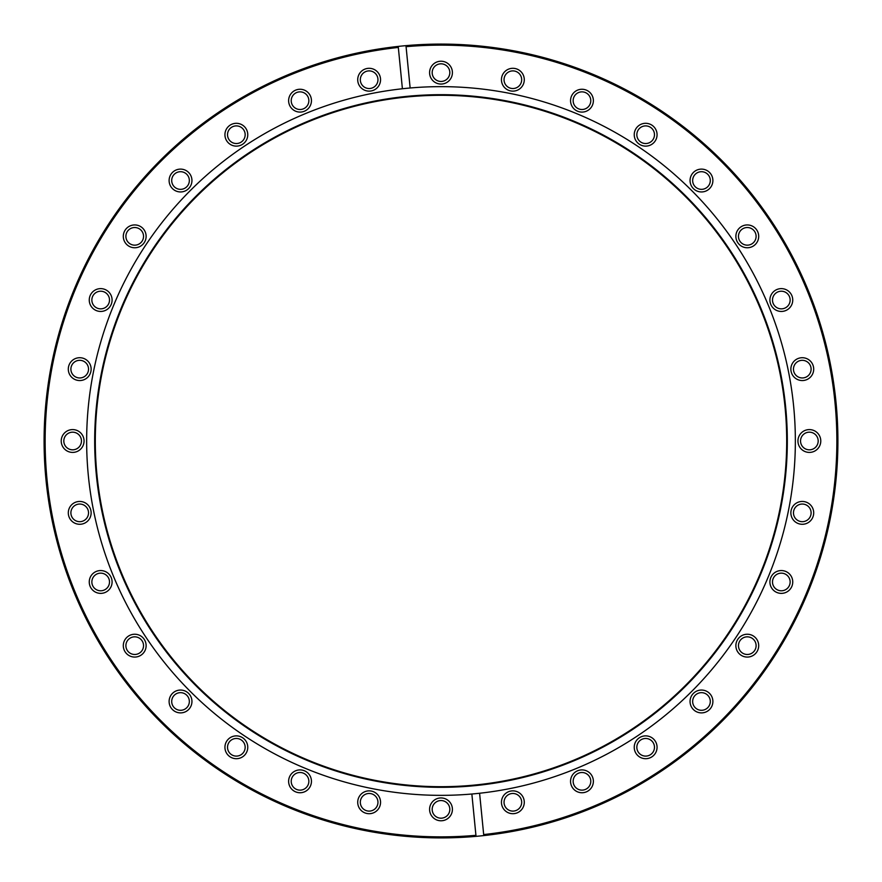 <?xml version="1.0" encoding="UTF-8"?>
<svg xmlns="http://www.w3.org/2000/svg" width="882" height="882" viewBox="0 0 882 882"><rect width="100%" height="100%" fill="white"/><g stroke="black" fill="none" stroke-linecap="round" stroke-linejoin="round"><path stroke-width="1.32" d="M512.861 68.3A11.411 11.411 0 0 0 501.45 79.711A11.411 11.411 0 0 0 512.861 91.133A11.411 11.411 0 0 0 524.283 79.711A11.411 11.411 0 0 0 512.861 68.3M512.861 70.891A8.82 8.82 0 0 0 504.041 79.711A8.82 8.82 0 0 0 512.861 88.531A8.82 8.82 0 0 0 521.681 79.711A8.82 8.82 0 0 0 512.861 70.891M581.966 89.258A11.411 11.411 0 0 0 570.555 100.68A11.411 11.411 0 0 0 581.966 112.091A11.411 11.411 0 0 0 593.377 100.68A11.411 11.411 0 0 0 581.966 89.258M581.966 91.86A8.82 8.82 0 0 0 573.146 100.68A8.82 8.82 0 0 0 581.966 109.5A8.82 8.82 0 0 0 590.786 100.68A8.82 8.82 0 0 0 581.966 91.86M645.657 123.304A11.411 11.411 0 0 0 634.235 134.714A11.411 11.411 0 0 0 645.657 146.125A11.411 11.411 0 0 0 657.068 134.714A11.411 11.411 0 0 0 645.657 123.304M645.657 125.894A8.82 8.82 0 0 0 636.837 134.714A8.82 8.82 0 0 0 645.657 143.534A8.82 8.82 0 0 0 654.477 134.714A8.82 8.82 0 0 0 645.657 125.894M701.477 169.112A11.411 11.411 0 0 0 690.055 180.523A11.411 11.411 0 0 0 701.477 191.945A11.411 11.411 0 0 0 712.888 180.523A11.411 11.411 0 0 0 701.477 169.112M701.477 171.703A8.82 8.82 0 0 0 692.657 180.523A8.82 8.82 0 0 0 701.477 189.343A8.82 8.82 0 0 0 710.297 180.523A8.82 8.82 0 0 0 701.477 171.703M747.286 224.932A11.411 11.411 0 0 0 735.875 236.343A11.411 11.411 0 0 0 747.286 247.765A11.411 11.411 0 0 0 758.696 236.343A11.411 11.411 0 0 0 747.286 224.932M747.286 227.523A8.82 8.82 0 0 0 738.466 236.343A8.82 8.82 0 0 0 747.286 245.163A8.82 8.82 0 0 0 756.106 236.343A8.82 8.82 0 0 0 747.286 227.523M781.32 288.623A11.411 11.411 0 0 0 769.909 300.034A11.411 11.411 0 0 0 781.32 311.445A11.411 11.411 0 0 0 792.742 300.034A11.411 11.411 0 0 0 781.32 288.623M781.32 291.214A8.82 8.82 0 0 0 772.5 300.034A8.82 8.82 0 0 0 781.32 308.854A8.82 8.82 0 0 0 790.14 300.034A8.82 8.82 0 0 0 781.32 291.214M802.289 357.717A11.411 11.411 0 0 0 790.867 369.139A11.411 11.411 0 0 0 802.289 380.55A11.411 11.411 0 0 0 813.7 369.139A11.411 11.411 0 0 0 802.289 357.717M802.289 360.319A8.82 8.82 0 0 0 793.469 369.139A8.82 8.82 0 0 0 802.289 377.959A8.82 8.82 0 0 0 811.109 369.139A8.82 8.82 0 0 0 802.289 360.319M809.367 429.589A11.411 11.411 0 0 0 797.945 441A11.411 11.411 0 0 0 809.367 452.411A11.411 11.411 0 0 0 820.778 441A11.411 11.411 0 0 0 809.367 429.589M809.367 432.18A8.82 8.82 0 0 0 800.547 441A8.82 8.82 0 0 0 809.367 449.82A8.82 8.82 0 0 0 818.187 441A8.82 8.82 0 0 0 809.367 432.18M802.289 501.45A11.411 11.411 0 0 0 790.867 512.861A11.411 11.411 0 0 0 802.289 524.283A11.411 11.411 0 0 0 813.7 512.861A11.411 11.411 0 0 0 802.289 501.45M802.289 504.041A8.82 8.82 0 0 0 793.469 512.861A8.82 8.82 0 0 0 802.289 521.681A8.82 8.82 0 0 0 811.109 512.861A8.82 8.82 0 0 0 802.289 504.041M781.32 570.555A11.411 11.411 0 0 0 769.909 581.966A11.411 11.411 0 0 0 781.32 593.377A11.411 11.411 0 0 0 792.742 581.966A11.411 11.411 0 0 0 781.32 570.555M781.32 573.146A8.82 8.82 0 0 0 772.5 581.966A8.82 8.82 0 0 0 781.32 590.786A8.82 8.82 0 0 0 790.14 581.966A8.82 8.82 0 0 0 781.32 573.146M747.286 634.235A11.411 11.411 0 0 0 735.875 645.657A11.411 11.411 0 0 0 747.286 657.068A11.411 11.411 0 0 0 758.696 645.657A11.411 11.411 0 0 0 747.286 634.235M747.286 636.837A8.82 8.82 0 0 0 738.466 645.657A8.82 8.82 0 0 0 747.286 654.477A8.82 8.82 0 0 0 756.106 645.657A8.82 8.82 0 0 0 747.286 636.837M701.477 690.055A11.411 11.411 0 0 0 690.055 701.477A11.411 11.411 0 0 0 701.477 712.888A11.411 11.411 0 0 0 712.888 701.477A11.411 11.411 0 0 0 701.477 690.055M701.477 692.657A8.82 8.82 0 0 0 692.657 701.477A8.82 8.82 0 0 0 701.477 710.297A8.82 8.82 0 0 0 710.297 701.477A8.82 8.82 0 0 0 701.477 692.657M645.657 735.875A11.411 11.411 0 0 0 634.235 747.286A11.411 11.411 0 0 0 645.657 758.696A11.411 11.411 0 0 0 657.068 747.286A11.411 11.411 0 0 0 645.657 735.875M645.657 738.466A8.82 8.82 0 0 0 636.837 747.286A8.82 8.82 0 0 0 645.657 756.106A8.82 8.82 0 0 0 654.477 747.286A8.82 8.82 0 0 0 645.657 738.466M581.966 769.909A11.411 11.411 0 0 0 570.555 781.32A11.411 11.411 0 0 0 581.966 792.742A11.411 11.411 0 0 0 593.377 781.32A11.411 11.411 0 0 0 581.966 769.909M581.966 772.5A8.82 8.82 0 0 0 573.146 781.32A8.82 8.82 0 0 0 581.966 790.14A8.82 8.82 0 0 0 590.786 781.32A8.82 8.82 0 0 0 581.966 772.5M512.861 790.867A11.411 11.411 0 0 0 501.45 802.289A11.411 11.411 0 0 0 512.861 813.7A11.411 11.411 0 0 0 524.283 802.289A11.411 11.411 0 0 0 512.861 790.867M512.861 793.469A8.82 8.82 0 0 0 504.041 802.289A8.82 8.82 0 0 0 512.861 811.109A8.82 8.82 0 0 0 521.681 802.289A8.82 8.82 0 0 0 512.861 793.469M441 797.945A11.411 11.411 0 0 0 429.589 809.367A11.411 11.411 0 0 0 441 820.778A11.411 11.411 0 0 0 452.411 809.367A11.411 11.411 0 0 0 441 797.945M441 800.547A8.82 8.82 0 0 0 432.18 809.367A8.82 8.82 0 0 0 441 818.187A8.82 8.82 0 0 0 449.82 809.367A8.82 8.82 0 0 0 441 800.547M369.139 790.867A11.411 11.411 0 0 0 357.717 802.289A11.411 11.411 0 0 0 369.139 813.7A11.411 11.411 0 0 0 380.55 802.289A11.411 11.411 0 0 0 369.139 790.867M369.139 793.469A8.82 8.82 0 0 0 360.319 802.289A8.82 8.82 0 0 0 369.139 811.109A8.82 8.82 0 0 0 377.959 802.289A8.82 8.82 0 0 0 369.139 793.469M300.034 769.909A11.411 11.411 0 0 0 288.623 781.32A11.411 11.411 0 0 0 300.034 792.742A11.411 11.411 0 0 0 311.445 781.32A11.411 11.411 0 0 0 300.034 769.909M300.034 772.5A8.82 8.82 0 0 0 291.214 781.32A8.82 8.82 0 0 0 300.034 790.14A8.82 8.82 0 0 0 308.854 781.32A8.82 8.82 0 0 0 300.034 772.5M236.343 735.875A11.411 11.411 0 0 0 224.932 747.286A11.411 11.411 0 0 0 236.343 758.696A11.411 11.411 0 0 0 247.765 747.286A11.411 11.411 0 0 0 236.343 735.875M236.343 738.466A8.82 8.82 0 0 0 227.523 747.286A8.82 8.82 0 0 0 236.343 756.106A8.82 8.82 0 0 0 245.163 747.286A8.82 8.82 0 0 0 236.343 738.466M180.523 690.055A11.411 11.411 0 0 0 169.112 701.477A11.411 11.411 0 0 0 180.523 712.888A11.411 11.411 0 0 0 191.945 701.477A11.411 11.411 0 0 0 180.523 690.055M180.523 692.657A8.82 8.82 0 0 0 171.703 701.477A8.82 8.82 0 0 0 180.523 710.297A8.82 8.82 0 0 0 189.343 701.477A8.82 8.82 0 0 0 180.523 692.657M134.714 634.235A11.411 11.411 0 0 0 123.304 645.657A11.411 11.411 0 0 0 134.714 657.068A11.411 11.411 0 0 0 146.125 645.657A11.411 11.411 0 0 0 134.714 634.235M134.714 636.837A8.82 8.82 0 0 0 125.894 645.657A8.82 8.82 0 0 0 134.714 654.477A8.82 8.82 0 0 0 143.534 645.657A8.82 8.82 0 0 0 134.714 636.837M100.68 570.555A11.411 11.411 0 0 0 89.258 581.966A11.411 11.411 0 0 0 100.68 593.377A11.411 11.411 0 0 0 112.091 581.966A11.411 11.411 0 0 0 100.68 570.555M100.68 573.146A8.82 8.82 0 0 0 91.86 581.966A8.82 8.82 0 0 0 100.68 590.786A8.82 8.82 0 0 0 109.5 581.966A8.82 8.82 0 0 0 100.68 573.146M79.711 501.45A11.411 11.411 0 0 0 68.3 512.861A11.411 11.411 0 0 0 79.711 524.283A11.411 11.411 0 0 0 91.133 512.861A11.411 11.411 0 0 0 79.711 501.45M79.711 504.041A8.82 8.82 0 0 0 70.891 512.861A8.82 8.82 0 0 0 79.711 521.681A8.82 8.82 0 0 0 88.531 512.861A8.82 8.82 0 0 0 79.711 504.041M72.633 429.589A11.411 11.411 0 0 0 61.222 441A11.411 11.411 0 0 0 72.633 452.411A11.411 11.411 0 0 0 84.055 441A11.411 11.411 0 0 0 72.633 429.589M72.633 432.18A8.82 8.82 0 0 0 63.813 441A8.82 8.82 0 0 0 72.633 449.82A8.82 8.82 0 0 0 81.453 441A8.82 8.82 0 0 0 72.633 432.18M79.711 357.717A11.411 11.411 0 0 0 68.3 369.139A11.411 11.411 0 0 0 79.711 380.55A11.411 11.411 0 0 0 91.133 369.139A11.411 11.411 0 0 0 79.711 357.717M79.711 360.319A8.82 8.82 0 0 0 70.891 369.139A8.82 8.82 0 0 0 79.711 377.959A8.82 8.82 0 0 0 88.531 369.139A8.82 8.82 0 0 0 79.711 360.319M100.68 288.623A11.411 11.411 0 0 0 89.258 300.034A11.411 11.411 0 0 0 100.68 311.445A11.411 11.411 0 0 0 112.091 300.034A11.411 11.411 0 0 0 100.68 288.623M100.68 291.214A8.82 8.82 0 0 0 91.86 300.034A8.82 8.82 0 0 0 100.68 308.854A8.82 8.82 0 0 0 109.5 300.034A8.82 8.82 0 0 0 100.68 291.214M134.714 224.932A11.411 11.411 0 0 0 123.304 236.343A11.411 11.411 0 0 0 134.714 247.765A11.411 11.411 0 0 0 146.125 236.343A11.411 11.411 0 0 0 134.714 224.932M134.714 227.523A8.82 8.82 0 0 0 125.894 236.343A8.82 8.82 0 0 0 134.714 245.163A8.82 8.82 0 0 0 143.534 236.343A8.82 8.82 0 0 0 134.714 227.523M180.523 169.112A11.411 11.411 0 0 0 169.112 180.523A11.411 11.411 0 0 0 180.523 191.945A11.411 11.411 0 0 0 191.945 180.523A11.411 11.411 0 0 0 180.523 169.112M180.523 171.703A8.82 8.82 0 0 0 171.703 180.523A8.82 8.82 0 0 0 180.523 189.343A8.82 8.82 0 0 0 189.343 180.523A8.82 8.82 0 0 0 180.523 171.703M236.343 123.304A11.411 11.411 0 0 0 224.932 134.714A11.411 11.411 0 0 0 236.343 146.125A11.411 11.411 0 0 0 247.765 134.714A11.411 11.411 0 0 0 236.343 123.304M236.343 125.894A8.82 8.82 0 0 0 227.523 134.714A8.82 8.82 0 0 0 236.343 143.534A8.82 8.82 0 0 0 245.163 134.714A8.82 8.82 0 0 0 236.343 125.894M300.034 89.258A11.411 11.411 0 0 0 288.623 100.68A11.411 11.411 0 0 0 300.034 112.091A11.411 11.411 0 0 0 311.445 100.68A11.411 11.411 0 0 0 300.034 89.258M300.034 91.86A8.82 8.82 0 0 0 291.214 100.68A8.82 8.82 0 0 0 300.034 109.5A8.82 8.82 0 0 0 308.854 100.68A8.82 8.82 0 0 0 300.034 91.86M369.139 68.3A11.411 11.411 0 0 0 357.717 79.711A11.411 11.411 0 0 0 369.139 91.133A11.411 11.411 0 0 0 380.55 79.711A11.411 11.411 0 0 0 369.139 68.3M369.139 70.891A8.82 8.82 0 0 0 360.319 79.711A8.82 8.82 0 0 0 369.139 88.531A8.82 8.82 0 0 0 377.959 79.711A8.82 8.82 0 0 0 369.139 70.891M441 61.222A11.411 11.411 0 0 0 429.589 72.633A11.411 11.411 0 0 0 441 84.055A11.411 11.411 0 0 0 452.411 72.633A11.411 11.411 0 0 0 441 61.222M441 63.813A8.82 8.82 0 0 0 432.18 72.633A8.82 8.82 0 0 0 441 81.453A8.82 8.82 0 0 0 449.82 72.633A8.82 8.82 0 0 0 441 63.813M441 45.136A395.864 395.864 0 0 0 406.073 46.68L405.974 45.644A396.9 396.9 0 0 1 837.327 419.578A396.9 396.9 0 0 1 483.777 835.585L479.599 793.249A354.355 354.355 0 0 1 471.859 794.009L476.026 836.357A396.9 396.9 0 0 1 44.673 462.422A396.9 396.9 0 0 1 398.223 46.415L398.333 47.441A395.864 395.864 0 0 0 47.044 479.797A395.864 395.864 0 0 0 475.927 835.32L476.026 836.357A396.9 396.9 0 0 0 483.777 835.585L483.667 834.559A395.864 395.864 0 0 0 836.29 419.634A395.864 395.864 0 0 0 441 45.136M441 787.317A346.317 346.317 0 0 1 94.683 441A346.317 346.317 0 0 1 441 94.683A346.317 346.317 0 0 1 787.317 441A346.317 346.317 0 0 1 441 787.317M441 786.7A345.7 345.7 0 0 1 95.3 441A345.7 345.7 0 0 1 441 95.3A345.7 345.7 0 0 1 786.7 441A345.7 345.7 0 0 1 441 786.7M471.859 794.009A354.355 354.355 0 0 1 87.175 460.327A354.355 354.355 0 0 1 441 86.645A354.355 354.355 0 0 1 794.825 421.673A354.355 354.355 0 0 1 479.599 793.249M410.141 87.991L405.974 45.644A396.9 396.9 0 0 0 398.223 46.415L402.401 88.751"/></g></svg>
